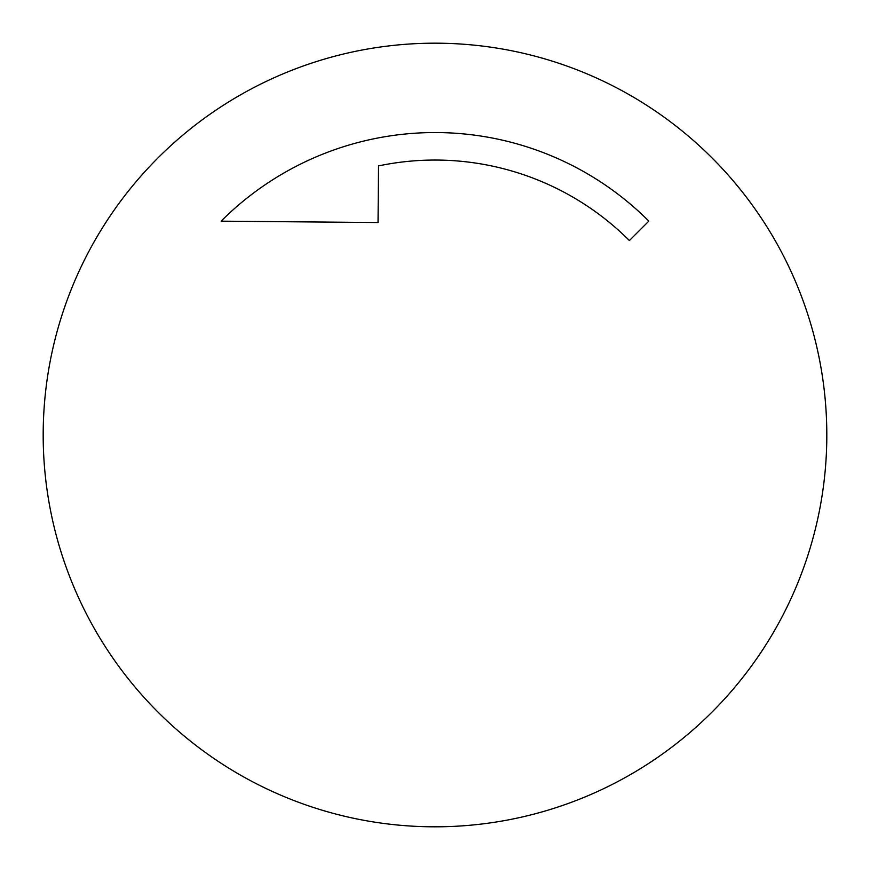 <?xml version="1.0" encoding="UTF-8"?>
<svg xmlns="http://www.w3.org/2000/svg" width="870" height="870" viewBox="0 0 870 870"><rect width="100%" height="100%" fill="white"/><g stroke="black" fill="none" stroke-linecap="round" stroke-linejoin="round"><path stroke-width="1.3" d="M755.954 659.732A391.804 391.804 0 0 1 210.268 755.954A391.804 391.804 0 0 1 114.046 210.268A391.804 391.804 0 0 1 659.732 114.046A391.804 391.804 0 0 1 755.954 659.732M648.835 221.11L629.391 240.555A274.953 274.953 0 0 0 378.537 165.909L378.037 222.535L221.11 221.165A302.445 302.445 0 0 1 648.835 221.11A302.445 302.445 0 0 0 221.11 221.165"/></g></svg>
